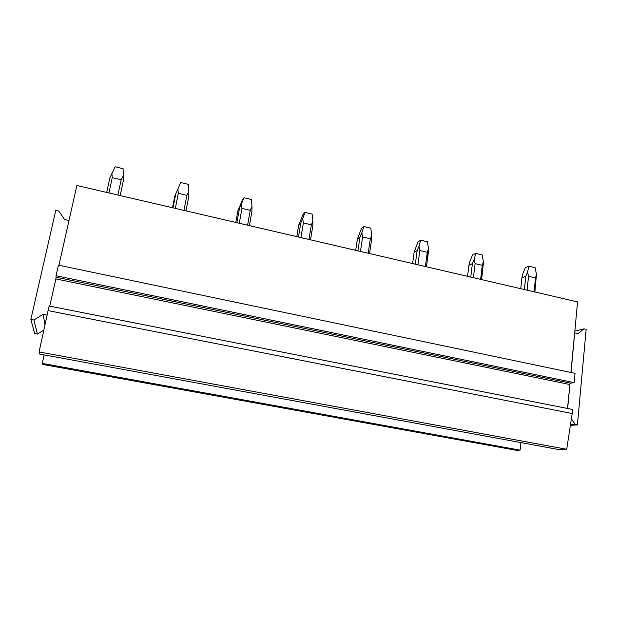 <?xml version="1.0" encoding="UTF-8"?>
<svg xmlns="http://www.w3.org/2000/svg" width="617" height="617" viewBox="0 0 617 617"><rect width="100%" height="100%" fill="white"/><g stroke="black" fill="none" stroke-linecap="round" stroke-linejoin="round"><path stroke-width="0.93" d="M520.108 450.148L515.974 450.225L42.527 364.392L42.249 363.39L520.108 450.148L520.902 442.597M42.249 363.39L44.146 354.883M47.116 315.094L43.144 314.315L33.904 319.999L30.85 319.413L55.792 210.382L58.746 211.045L64.577 219.49L68.988 220.547L76.87 185.501L577.551 301.906L571.034 372.491M570.463 424.781L575.198 424.465L577.419 424.897L586.15 329.339L583.99 328.853L578.021 333.65L574.759 332.925M571.381 418.82L575.198 424.465M43.846 330.08L37.429 334.067L34.683 333.55L30.85 319.413M574.628 332.956L570.902 372.46M574.165 382.64L575.036 373.331L58.43 265.156L56.054 275.73L574.165 382.64L570.571 383.18L569.977 383.751L567.648 408.493M569.977 383.751L567.517 408.469M56.054 275.73L56.047 278.028L49.73 306.132L55.862 278.93L569.769 384.514M56.047 278.028L55.862 278.93M49.129 306.017L572.568 409.464L572.19 413.513L48.095 310.621L49.129 306.017M48.095 310.621L39.072 351.914L566.707 449.276L572.19 413.513M68.988 220.547L58.939 265.264L68.988 220.47M37.429 334.067L33.904 319.999M44.995 324.812L43.144 314.315M566.707 449.276L558.092 449.438L39.665 354.058L39.072 351.914M570.378 425.36L577.419 424.897M574.789 331.167L583.99 328.853M106.71 192.435L109.888 177.796L115.101 166.775L123.107 168.703L123.3 175.884L121.163 179.755L117.893 195.034M111.932 173.176L112.255 177.642L108.947 192.959M112.255 177.642L121.163 179.755M120.207 195.574L123.284 180.966L120.168 195.566M123.284 180.966L123.3 175.884M172.505 207.736L174.866 195.898L180.712 182.539L188.424 184.39L188.817 191.494M175.868 193.422L172.999 207.844M177.873 188.887L178.313 193.298L175.321 208.384M178.313 193.298L186.889 195.334L188.825 191.494L188.779 196.476L185.964 210.86M186.889 195.334L183.935 210.389M239.273 223.254L241.972 208.384L241.424 204.026L237.892 210.775L242.512 199.893L243.962 197.733L251.397 199.522L251.983 206.541L250.247 210.351L247.587 225.19M241.424 204.026L243.962 197.733M239.465 208.477L236.874 222.698M237.892 210.775L235.763 222.436M241.972 208.384L250.247 210.351M251.983 206.541L251.906 211.423L249.368 225.606M300.942 237.591L303.371 222.938L302.723 218.626L300.803 222.999L298.705 225.128L303.047 214.392L304.975 212.387L312.148 214.114L312.904 221.056L311.354 224.827L308.963 239.458M302.723 218.626L304.975 212.387M300.803 222.999L298.474 237.021M298.705 225.128L296.785 236.627M303.371 222.938L311.354 224.827M312.904 221.056L312.804 225.845L310.528 239.82M360.451 251.428L362.619 236.974L361.878 232.717L359.996 237.021L357.405 238.987L361.5 228.39L363.86 226.532L370.794 228.197L371.712 235.062L370.323 238.802L368.187 253.225M361.878 232.717L363.86 226.532M359.996 237.021L357.914 250.841M357.405 238.987L355.693 250.325M362.619 236.974L370.323 238.802M371.596 239.597L369.552 253.548L371.596 239.597L371.712 235.062M417.91 264.786L419.83 250.533L419.005 246.33L417.154 250.556L414.115 252.368L417.964 241.918L420.74 240.198L427.434 241.802L428.499 248.589L427.272 252.299L425.383 266.521M419.005 246.33L420.74 240.198M417.154 250.556L415.31 264.184M414.115 252.368L412.588 263.552M419.83 250.533L427.272 252.299M428.499 248.589L426.548 266.799M473.416 277.689L475.113 263.636L474.203 259.479L472.391 263.629L468.928 265.302L469.761 261.654L472.553 254.991L475.699 253.402L482.17 254.952L483.381 261.662L482.301 265.341L480.635 279.37M474.203 259.479L475.699 253.402M472.391 263.629L470.756 277.072M468.928 265.302L467.578 276.339M475.113 263.636L482.301 265.341M483.381 261.662L481.622 279.601M527.065 290.167L528.553 276.3L527.566 272.19L525.792 276.277L521.936 277.812L522.622 274.195L525.345 267.631L528.846 266.166L535.109 267.67L536.451 274.303L535.51 277.951L534.052 291.787M527.566 272.19L528.846 266.166M525.792 276.277L524.365 289.535M521.936 277.812L520.756 288.694M528.553 276.3L535.51 277.951M536.451 274.303L534.87 291.98M56.155 277.241L570.571 383.18M428.429 251.782L426.44 266.768M483.342 263.652L481.453 279.563M536.435 275.213L534.677 291.934"/></g></svg>
